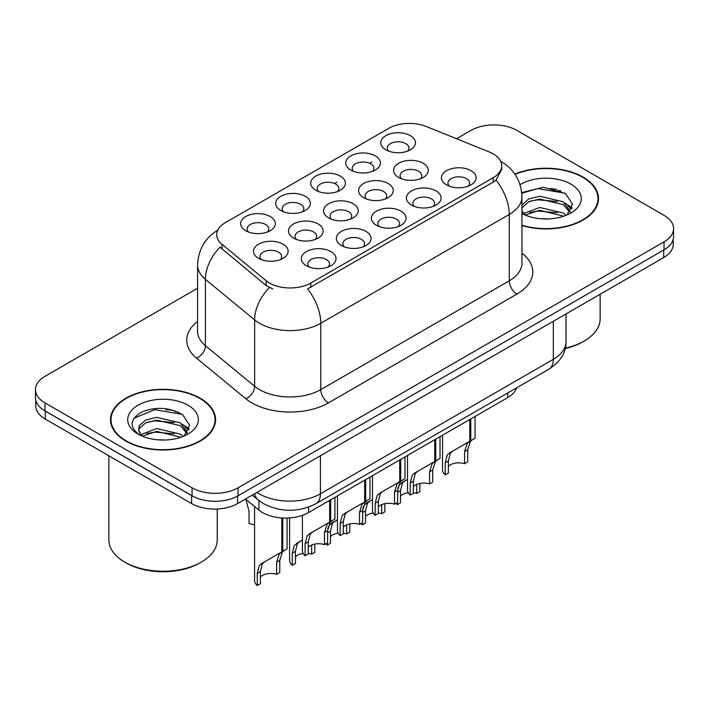 <?xml version="1.0" encoding="UTF-8"?>
<svg xmlns="http://www.w3.org/2000/svg" width="709" height="709" viewBox="0 0 709 709"><rect width="100%" height="100%" fill="white"/><g stroke="black" fill="none" stroke-linecap="round" stroke-linejoin="round"><path stroke-width="1.06" d="M280.764 210.484L280.764 210.484A17.335 10.006 180 0 1 280.764 196.331A17.335 10.006 180 0 1 305.278 196.331A17.335 10.006 180 0 1 305.278 210.484A17.335 10.006 180 0 1 280.764 210.484M302.442 211.814A10.839 6.257 0 0 0 303.86 208.721A10.839 6.257 0 0 0 300.687 204.298A10.839 6.257 0 0 0 288.873 202.942A10.839 6.257 0 0 0 282.191 208.721A10.839 6.257 0 0 0 283.609 211.814M315.797 190.269L315.797 190.269A17.335 10.006 180 0 1 315.797 176.107A17.335 10.006 180 0 1 340.311 176.107A17.335 10.006 180 0 1 340.311 190.269A17.335 10.006 180 0 1 315.797 190.269M337.466 191.59A10.839 6.257 0 0 0 338.884 188.497A10.839 6.257 0 0 0 335.712 184.074A10.839 6.257 0 0 0 323.907 182.718A10.839 6.257 0 0 0 317.215 188.497A10.839 6.257 0 0 0 318.633 191.59M350.822 170.045L350.822 170.045A17.335 10.006 180 0 1 350.822 155.883A17.335 10.006 180 0 1 375.336 155.883A17.335 10.006 180 0 1 375.336 170.045A17.335 10.006 180 0 1 350.822 170.045M372.5 171.365A10.839 6.257 0 0 0 373.918 168.272A10.839 6.257 0 0 0 370.745 163.85A10.839 6.257 0 0 0 358.931 162.494A10.839 6.257 0 0 0 352.249 168.272A10.839 6.257 0 0 0 353.667 171.365M385.856 149.821L385.856 149.821A17.335 10.006 180 0 1 385.856 135.658A17.335 10.006 180 0 1 410.369 135.658A17.335 10.006 180 0 1 410.369 149.821A17.335 10.006 180 0 1 385.856 149.821M407.524 151.141A10.839 6.257 0 0 0 408.942 148.048A10.839 6.257 0 0 0 405.77 143.626A10.839 6.257 0 0 0 393.965 142.27A10.839 6.257 0 0 0 387.274 148.048A10.839 6.257 0 0 0 388.692 151.141M245.739 230.709L245.739 230.709A17.335 10.006 180 0 1 245.739 216.555A17.335 10.006 180 0 1 270.253 216.555A17.335 10.006 180 0 1 270.253 230.709A17.335 10.006 180 0 1 245.739 230.709M267.408 232.038A10.839 6.257 0 0 0 268.826 228.945A10.839 6.257 0 0 0 265.653 224.523A10.839 6.257 0 0 0 253.849 223.167A10.839 6.257 0 0 0 247.157 228.945A10.839 6.257 0 0 0 248.575 232.038M293.588 238.118L293.588 238.118A17.335 10.006 180 0 1 293.588 223.964A17.335 10.006 180 0 1 318.111 223.964A17.335 10.006 180 0 1 318.111 238.118A17.335 10.006 180 0 1 293.588 238.118M315.266 239.447A10.839 6.257 0 0 0 316.684 236.345A10.839 6.257 0 0 0 313.511 231.923A10.839 6.257 0 0 0 301.706 230.567A10.839 6.257 0 0 0 295.015 236.345A10.839 6.257 0 0 0 296.433 239.447M328.622 217.893L328.622 217.893A17.335 10.006 180 0 1 328.622 203.74A17.335 10.006 180 0 1 353.135 203.74A17.335 10.006 180 0 1 353.135 217.893A17.335 10.006 180 0 1 328.622 217.893M350.29 219.223A10.839 6.257 0 0 0 351.717 216.121A10.839 6.257 0 0 0 348.536 211.699A10.839 6.257 0 0 0 336.731 210.343A10.839 6.257 0 0 0 330.039 216.121A10.839 6.257 0 0 0 331.466 219.223M363.646 197.669L363.646 197.669A17.335 10.006 180 0 1 363.646 183.516A17.335 10.006 180 0 1 388.169 183.516A17.335 10.006 180 0 1 388.169 197.669A17.335 10.006 180 0 1 363.646 197.669M385.324 198.999A10.839 6.257 0 0 0 386.742 195.897A10.839 6.257 0 0 0 383.569 191.474A10.839 6.257 0 0 0 371.764 190.118A10.839 6.257 0 0 0 365.073 195.897A10.839 6.257 0 0 0 366.491 198.999M398.68 177.445L398.68 177.445A17.335 10.006 180 0 1 398.68 163.292A17.335 10.006 180 0 1 423.193 163.292A17.335 10.006 180 0 1 423.193 177.445A17.335 10.006 180 0 1 398.68 177.445M420.348 178.774A10.839 6.257 0 0 0 421.766 175.672A10.839 6.257 0 0 0 418.594 171.25A10.839 6.257 0 0 0 406.789 169.894A10.839 6.257 0 0 0 400.098 175.672A10.839 6.257 0 0 0 401.524 178.774M258.563 258.342L258.563 258.342A17.335 10.006 180 0 1 258.563 244.188A17.335 10.006 180 0 1 283.077 244.188A17.335 10.006 180 0 1 283.077 258.342A17.335 10.006 180 0 1 258.563 258.342M280.232 259.671A10.839 6.257 0 0 0 281.659 256.569A10.839 6.257 0 0 0 278.477 252.147A10.839 6.257 0 0 0 266.673 250.791A10.839 6.257 0 0 0 259.981 256.569A10.839 6.257 0 0 0 261.408 259.671M341.446 245.518L341.446 245.518A17.335 10.006 180 0 1 341.446 231.364A17.335 10.006 180 0 1 365.959 231.364A17.335 10.006 180 0 1 365.959 245.518A17.335 10.006 180 0 1 341.446 245.518M363.114 246.847A10.839 6.257 0 0 0 364.541 243.754A10.839 6.257 0 0 0 361.368 239.332A10.839 6.257 0 0 0 349.555 237.976A10.839 6.257 0 0 0 342.872 243.754A10.839 6.257 0 0 0 344.29 246.847M376.47 225.302L376.47 225.302A17.335 10.006 180 0 1 376.47 211.14A17.335 10.006 180 0 1 400.993 211.14A17.335 10.006 180 0 1 400.993 225.302A17.335 10.006 180 0 1 376.47 225.302M398.148 226.623A10.839 6.257 0 0 0 399.566 223.53A10.839 6.257 0 0 0 396.393 219.108A10.839 6.257 0 0 0 384.588 217.752A10.839 6.257 0 0 0 377.897 223.53A10.839 6.257 0 0 0 379.315 226.623M411.504 205.078L411.504 205.078A17.335 10.006 180 0 1 411.504 190.916A17.335 10.006 180 0 1 436.017 190.916A17.335 10.006 180 0 1 436.017 205.078A17.335 10.006 180 0 1 411.504 205.078M433.172 206.399A10.839 6.257 0 0 0 434.599 203.306A10.839 6.257 0 0 0 431.426 198.883A10.839 6.257 0 0 0 419.613 197.527A10.839 6.257 0 0 0 412.922 203.306A10.839 6.257 0 0 0 414.348 206.399M446.528 184.854L446.528 184.854A17.335 10.006 180 0 1 446.528 170.692A17.335 10.006 180 0 1 471.051 170.692A17.335 10.006 180 0 1 471.051 184.854A17.335 10.006 180 0 1 446.528 184.854M468.206 186.175A10.839 6.257 0 0 0 469.624 183.082A10.839 6.257 0 0 0 466.451 178.659A10.839 6.257 0 0 0 454.646 177.303A10.839 6.257 0 0 0 447.955 183.082A10.839 6.257 0 0 0 449.373 186.175M306.412 265.742L306.412 265.742A17.335 10.006 180 0 1 306.412 251.589A17.335 10.006 180 0 1 330.935 251.589A17.335 10.006 180 0 1 330.935 265.742A17.335 10.006 180 0 1 306.412 265.742M328.09 267.071A10.839 6.257 0 0 0 329.508 263.978A10.839 6.257 0 0 0 326.335 259.556A10.839 6.257 0 0 0 314.53 258.2A10.839 6.257 0 0 0 307.839 263.978A10.839 6.257 0 0 0 309.257 267.071M489.272 151.956A29.255 16.892 180 0 1 493.172 153.853A29.255 16.892 180 0 1 501.742 165.791A29.255 16.892 180 0 1 493.172 177.737L310.826 283.015A29.255 16.892 180 0 1 266.176 280.755L222.006 244.339A29.255 16.892 180 0 1 216.715 234.644A29.255 16.892 180 0 1 225.285 222.706L388.718 128.347A29.255 16.892 180 0 1 426.18 126.459L489.272 151.956M516.675 387.805A32.508 18.771 180 0 1 507.724 397.589L308.539 512.58A32.508 18.771 180 0 1 258.936 510.081L245.491 499.003M521.957 225.559A52.555 30.336 0 0 0 598.511 198.573A52.555 30.336 0 0 0 583.126 177.117A52.555 30.336 0 0 0 514.894 174.104M200.195 398.201A52.555 30.336 0 0 0 142.926 391.625A52.555 30.336 0 0 0 110.489 419.657A52.555 30.336 0 0 0 125.874 441.104A52.555 30.336 0 0 0 183.144 447.689A52.555 30.336 0 0 0 215.589 419.657A52.555 30.336 0 0 0 200.195 398.201M111.029 422.387A52.555 30.336 0 0 0 110.843 423.193M501.742 165.791L501.742 169.38L496.008 180.086L493.172 182.151L307.538 288.909A37.923 21.899 60 0 1 320.787 323.269A43.338 25.019 180 0 1 259.494 323.269A43.338 25.019 180 0 1 254.637 319.927L205.415 279.337A43.338 25.019 180 0 1 197.581 264.989L197.581 331.342A43.338 25.019 0 0 0 205.415 345.691L254.637 386.281A43.338 25.019 0 0 0 259.494 389.622A43.338 25.019 0 0 0 320.787 389.622L509.266 280.808A43.338 25.019 0 0 0 521.957 263.11L521.957 196.756A43.338 25.019 180 0 1 509.266 214.455A37.923 21.899 -120 0 0 496.008 180.086M197.581 288.244L44.968 376.346A32.508 18.771 0 0 0 35.45 389.622L35.45 397.581A32.508 18.771 0 0 0 44.968 410.857L192.077 495.786A32.508 18.771 0 0 0 238.047 495.786L664.032 249.843A32.508 18.771 0 0 0 673.55 236.567L673.55 228.608A32.508 18.771 0 0 0 664.032 215.341L516.923 130.412A32.508 18.771 0 0 0 470.953 130.412L456.543 138.734M272.752 288.909L266.176 285.576L220.038 247.157A37.923 25.364 129.5 0 0 205.415 279.337L205.415 345.691A10.839 7.25 -50.5 0 1 196.544 358.125A54.176 31.276 180 0 1 197.581 321.416M35.45 389.622A32.508 18.771 0 0 0 44.968 402.889L192.077 487.819A32.508 18.771 0 0 0 238.047 487.819L664.032 241.875A32.508 18.771 0 0 0 673.55 228.608M215.226 423.193A52.555 30.336 0 0 0 215.049 422.387M598.157 202.109A52.555 30.336 0 0 0 597.971 201.303M178.154 412.133A43.338 25.019 0 0 0 174.91 411.512M561.085 191.049A43.338 25.019 0 0 0 557.841 190.437M35.76 400.151L35.76 405.814A32.508 18.771 0 0 0 45.279 419.081L191.616 503.567A32.508 18.771 0 0 0 237.586 503.567L663.721 257.535A32.508 18.771 0 0 0 673.24 244.268L673.24 239.146M41.06 408.127A32.508 18.771 0 0 0 45.279 411.114L191.616 495.609A32.508 18.771 0 0 0 196.801 498.037M302.424 515.354L302.424 550.618A16.254 9.385 180 0 0 305.109 555.785L305.109 543.652L307.183 535.774L309.567 533.744L329.658 522.143L329.658 500.394M330.66 499.818L330.66 521.567L332.14 520.716L330.164 522.506L327.62 530.651L327.62 542.784L324.474 544.601L324.474 532.468L327.106 524.279L330.589 521.602M334.923 497.355L334.923 519.103L330.66 521.567M312.713 531.927L309.567 533.744L312.713 531.927L310.25 534.01L308.255 541.827L308.255 553.959L305.109 555.785M324.474 544.601A11.92 6.877 0 0 0 308.255 547.268M254.566 506.483L254.566 580.37A16.254 9.385 180 0 0 257.252 585.537L257.252 573.404L259.326 565.525L261.718 563.495L281.801 551.903L281.801 517.951M282.802 518.013L282.802 551.318L284.282 550.468L282.315 552.258L279.771 560.402L279.771 572.535L276.616 574.352L276.616 562.219L279.249 554.03L282.74 551.354M287.074 518.057L287.074 548.855L282.802 551.318M264.856 561.679L261.718 563.495L264.856 561.679L262.392 563.761L260.407 571.578L260.407 583.711L257.252 585.537M276.616 574.352A11.92 6.877 0 0 0 260.407 577.02M245.908 499.34L249.045 511.286L249.045 523.419A16.254 9.385 180 0 0 254.566 524.757M337.449 495.892L337.449 530.394A16.254 9.385 180 0 0 340.134 535.561L340.134 523.428L342.208 515.549L344.601 513.52L364.683 501.928L364.683 480.17M365.684 479.594L365.684 501.343L367.165 500.492L365.197 502.282L362.654 510.427L362.654 522.56L359.498 524.376L359.498 512.244L362.131 504.055L365.622 501.378M369.956 477.13L369.956 498.879L365.684 501.343M347.738 511.703L344.601 513.52L347.738 511.703L345.274 513.786L343.289 521.602L343.289 533.735L340.134 535.561M359.498 524.376A11.92 6.877 0 0 0 343.289 527.044M372.482 475.668L372.482 510.17A16.254 9.385 180 0 0 375.167 515.337L375.167 503.204L377.241 495.325L379.625 493.296L399.716 481.703L399.716 459.946M400.718 459.37L400.718 481.119L402.198 480.268L400.222 482.058L397.678 490.203L397.678 502.335L394.532 504.152L394.532 492.019L397.164 483.83L400.647 481.154M404.981 456.906L404.981 478.655L400.718 481.119M382.771 491.479L379.625 493.296L382.771 491.479L380.308 493.561L378.314 501.378L378.314 513.511L375.167 515.337M394.532 504.152A11.92 6.877 0 0 0 378.314 506.82M407.507 455.444L407.507 489.946A16.254 9.385 180 0 0 410.192 495.112L410.192 482.98L412.266 475.101L414.659 473.071L434.741 461.479L434.741 439.722M435.743 439.146L435.743 460.894L437.223 460.044L435.255 461.834L432.712 469.978L432.712 482.111L429.557 483.937L429.557 471.795L432.189 463.606L435.68 460.93M440.014 436.682L440.014 458.431L435.743 460.894M417.796 471.255L414.659 473.071L417.796 471.255L415.332 473.337L413.347 481.154L413.347 493.296L410.192 495.112M429.557 483.937A11.92 6.877 0 0 0 413.347 486.596M442.54 435.22L442.54 469.721A16.254 9.385 180 0 0 445.225 474.888L445.225 462.755L447.299 454.886L449.683 452.847L469.775 441.255L469.775 419.498M470.776 418.922L470.776 440.67L472.256 439.819L470.28 441.61L467.736 449.754L467.736 461.887L464.59 463.713L464.59 451.571L467.222 443.382L470.705 440.714M475.039 416.458L475.039 438.206L470.776 440.67M452.829 451.03L449.683 452.847L452.829 451.03L450.366 453.113L448.372 460.93L448.372 473.071L445.225 474.888M464.59 463.713A11.92 6.877 0 0 0 448.372 466.371M289.6 517.933L289.6 560.145A16.254 9.385 180 0 0 292.285 565.312L292.285 553.18L294.359 545.301L302.424 539.992M314.796 544.113L314.796 552.311L311.641 554.137L311.641 545.061M299.889 541.454L296.743 543.271L299.889 541.454L297.417 543.537L295.431 551.354L295.431 563.495L292.285 565.312M311.641 554.137A11.92 6.877 0 0 0 308.255 553.41M303.177 553.437A11.92 6.877 0 0 0 295.431 556.795M327.744 528.684L329.384 525.085L337.449 519.768M349.829 523.889L349.829 532.087L346.674 533.912L346.674 524.837M327.31 542.961L327.31 545.088A16.254 9.385 180 0 1 326.007 543.714M334.914 521.23L331.777 523.047L334.914 521.23L332.45 523.313L330.465 531.13L330.465 543.271L327.31 545.088M346.674 533.912A11.92 6.877 0 0 0 343.289 533.186M338.202 533.212A11.92 6.877 0 0 0 330.465 536.571M362.778 508.459L364.417 504.861L372.482 499.544M384.854 503.665L384.854 511.863L381.699 513.688L381.699 504.613M362.343 522.737L362.343 524.864A16.254 9.385 180 0 1 361.041 523.49M369.947 501.006L366.801 502.823L369.947 501.006L367.475 503.089L365.489 510.905L365.489 523.047L362.343 524.864M381.699 513.688A11.92 6.877 0 0 0 378.314 512.962M373.235 512.988A11.92 6.877 0 0 0 365.489 516.347M397.802 488.235L399.442 484.637L407.507 479.319M419.888 483.441L419.888 491.638L416.732 493.464L416.732 484.389M397.368 502.513L397.368 504.64A16.254 9.385 180 0 1 396.065 503.266M404.972 480.791L401.826 482.599L404.972 480.791L402.508 482.864L400.523 490.69L400.523 502.823L397.368 504.64M416.732 493.464A11.92 6.877 0 0 0 413.347 492.737M408.26 492.764A11.92 6.877 0 0 0 400.523 496.132M521.957 225.214A52.005 30.026 0 0 0 597.971 198.573A52.005 30.026 0 0 0 582.736 177.339A52.005 30.026 0 0 0 515.097 174.405M565.277 348.119A54.176 31.276 0 0 0 584.269 341.011A54.176 31.276 0 0 0 600.142 318.89L600.142 294.244M565.17 348.562A52.005 30.026 0 0 0 582.736 341.889L584.269 341.011M540.045 218.682L548.305 218.93M523.845 213.498L539.62 207.48L563.283 213.01L566.145 215.314M525.298 215.013L539.62 210.289L563.797 216.183M521.957 210.236A24.496 14.145 0 0 0 525.52 215.208M521.957 205.123L528.648 198.972L539.62 196.242L563.283 201.781L570.32 211.504M521.957 207.932L528.648 201.781L539.62 199.052L563.283 204.591L569.761 212.23M521.957 213.542A35.326 20.401 0 0 0 570.949 212.992A35.326 20.401 0 0 0 570.949 184.154A35.326 20.401 0 0 0 520.087 184.686M566.987 214.969L572.518 204.103L565.516 193.548L543.262 187.229L521.744 192.609M524.102 214.597L521.957 212.142M521.806 193.256L537.697 188.576L565.038 193.229M529.907 201.232L537.697 199.814L557.221 201.489M567.9 206.053L571.755 208.88M529.907 212.461L537.697 211.052L557.221 212.727M564.967 203.022L572.119 207.808M126.264 440.883A52.005 30.026 0 0 0 182.94 447.397A52.005 30.026 0 0 0 215.049 419.657A52.005 30.026 0 0 0 199.814 398.423A52.005 30.026 0 0 0 143.129 391.917A52.005 30.026 0 0 0 111.029 419.657A52.005 30.026 0 0 0 126.264 440.883M201.347 562.086L199.814 562.973A52.005 30.026 0 0 1 126.264 562.973L124.731 562.086A54.176 31.276 0 0 0 201.347 562.086A54.176 31.276 0 0 0 217.211 539.974L217.211 509M157.123 439.766L165.374 440.005M140.923 434.582L156.698 428.564L180.352 434.094L183.223 436.398M142.376 436.097L156.698 431.373L180.875 437.258M141.171 435.672L138.636 429.743A24.496 14.145 0 0 0 142.589 436.292M138.636 429.743L139.381 425.453L145.717 420.047L156.698 417.326L180.352 422.856L187.389 432.579M138.698 430.088L139.381 428.263L145.717 422.856L156.698 420.136L180.352 425.666L186.839 433.305M184.056 436.053L189.595 425.178L182.594 414.632C169.167 407.152 155.422 406.354 141.366 412.239C129.836 419.365 129.109 426.845 139.186 434.688L139.31 434.768M188.018 405.229A35.326 20.401 0 0 0 138.051 405.229A35.326 20.401 0 0 0 138.051 434.076A35.326 20.401 0 0 0 188.018 434.076A35.326 20.401 0 0 0 188.018 405.229M108.858 455.79L108.858 539.974A54.176 31.276 0 0 0 124.731 562.086L126.264 562.973M134.028 418.177L154.766 409.66L182.116 414.313M146.985 422.307L154.766 420.898L174.29 422.573M184.969 427.128L188.824 429.964M146.985 433.545L154.766 432.136L174.29 433.811M182.036 424.106L189.197 428.892M310.826 283.015L310.826 287.42M266.176 280.755L266.176 285.576M222.006 244.339L222.006 249.16M493.172 177.737L493.172 182.151M507.724 392.972L507.724 397.589M258.936 500.563L258.936 510.081M308.539 507.112L308.539 512.58M328.453 402.889A10.839 6.257 60 0 1 320.787 389.622L320.787 323.269L509.266 214.455L509.266 280.808A10.839 6.257 60 0 0 516.923 294.075L328.453 402.889A54.176 31.276 180 0 1 251.837 402.889A54.176 31.276 180 0 1 245.766 398.715L196.544 358.125M269.411 287.588A37.923 25.364 129.5 0 0 254.637 319.927L254.637 386.281A10.839 7.25 -50.5 0 1 245.766 398.715M334.568 183.498L336.784 182.213M369.593 163.274L371.817 161.989M521.957 253.193A54.176 31.276 180 0 1 516.923 294.075M238.047 487.819L238.047 495.786M192.077 487.819L192.077 495.786M664.032 241.875L664.032 249.843M44.968 402.889L44.968 410.857M256.897 492.418A43.338 25.019 0 0 0 259.113 493.792A43.338 25.019 0 0 0 320.406 493.792L553.321 359.321A43.338 25.019 0 0 0 566.012 341.623C566.331 352.382 560.606 361.59 548.828 369.238L315.922 503.709A21.669 12.514 60 0 0 320.406 493.792L320.406 455.754M553.321 321.274L553.321 359.321A21.669 12.514 60 0 1 548.828 369.238M254.593 493.748A21.669 14.49 129.5 0 0 258.218 499.996L252.271 495.086M663.721 257.535L663.721 250.02M237.586 503.567L237.586 496.043M191.616 503.567L191.616 495.609M45.279 419.081L45.279 411.114M324.474 532.468L327.62 530.651M305.109 543.652L308.255 541.827M276.616 562.219L279.771 560.402M257.252 573.404L260.407 571.578M359.498 512.244L362.654 510.427M340.134 523.428L343.289 521.602M394.532 492.019L397.678 490.203M375.167 503.204L378.314 501.378M429.557 471.795L432.712 469.978M410.192 482.98L413.347 481.154M464.59 451.571L467.736 449.754M445.225 462.755L448.372 460.93M292.285 553.18L295.431 551.354M327.62 532.769L330.465 531.13M362.654 512.545L365.489 510.905M397.678 492.33L400.523 490.69M556.831 189.392A43.338 25.019 0 0 0 548.872 188.647M173.9 410.476A43.338 25.019 0 0 0 165.941 409.731M521.957 196.756C521.221 181.176 514.38 169.486 501.414 161.705L500.687 161.297M218.124 229.938C205.158 237.719 198.316 249.4 197.581 264.989M315.922 503.709C298.48 512.474 281.039 512.474 263.597 503.709L258.218 499.996M566.012 341.623L566.012 313.954M597.971 202.916L597.971 198.573M215.049 424L215.049 419.657M111.029 424L111.029 419.657"/></g></svg>
